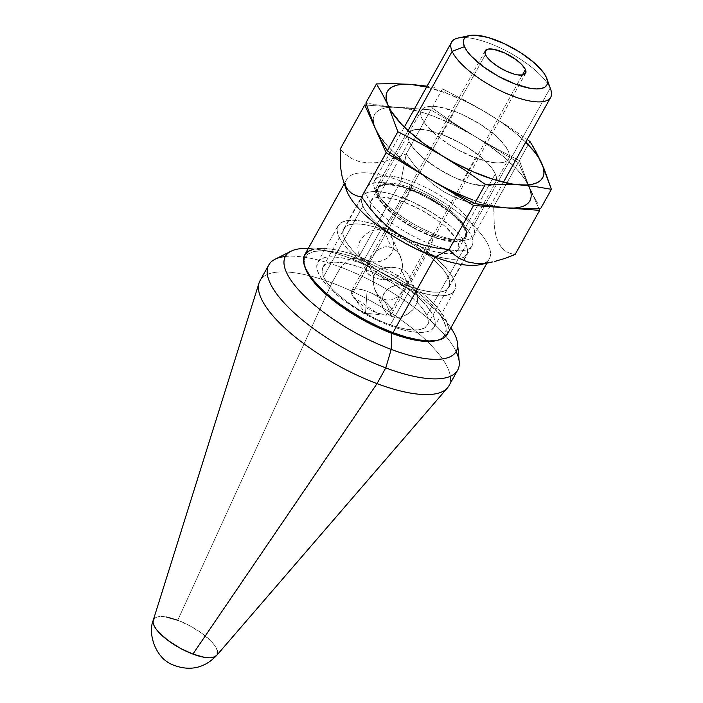 <?xml version="1.0" encoding="UTF-8"?>
<svg xmlns="http://www.w3.org/2000/svg" width="703" height="703" viewBox="0 0 703 703"><rect width="100%" height="100%" fill="white"/><g stroke="black" fill="none" stroke-linecap="round" stroke-linejoin="round"><path stroke-width="0.53" stroke-dasharray="3.52 2.64" d="M441.792 134.414A49.895 16.714 29.1 0 0 408.601 133.394A49.895 16.714 29.1 0 0 462.618 180.908L475.439 157.876A49.895 16.714 -150.9 0 1 421.422 110.353A49.895 16.714 -150.9 0 1 454.613 111.373L441.792 134.414L426.088 129.993L419.594 129.343L414.357 129.783L410.57 131.294L408.39 133.825L407.889 137.261L409.093 141.488L411.949 146.338L422.143 157.129L436.915 168.008L454.006 177.314L470.825 183.624L478.321 185.328L484.815 185.979L490.053 185.539L493.84 184.028L496.019 181.506L496.52 178.061L495.316 173.834L492.46 168.992L488.049 163.702L482.267 158.193L467.504 147.314L459.085 142.366L441.792 134.414L454.613 111.373A49.895 16.714 -150.9 0 1 508.629 158.896A49.895 16.714 -150.9 0 1 475.439 157.876L462.618 180.908A49.895 16.714 29.1 0 0 495.808 181.928A49.895 16.714 29.1 0 0 441.792 134.414L426.088 129.993L419.594 129.343L414.357 129.783L410.57 131.294L408.39 133.825L407.889 137.261L409.093 141.488A49.895 16.714 -150.9 0 1 408.601 133.394A49.895 16.714 -150.9 0 1 451.036 138.306A49.895 16.714 -150.9 0 1 495.316 173.834L465.351 227.684A49.895 16.714 29.1 0 0 411.826 188.255A49.895 16.714 29.1 0 0 378.636 187.244A49.895 16.714 29.1 0 0 379.119 195.337L409.093 141.488L379.119 195.337A49.895 16.714 -150.9 0 1 391.887 183.307A49.895 16.714 -150.9 0 1 411.826 188.255L406.844 188.553L383.759 230.022A60.194 20.159 29.1 0 0 343.732 228.791A60.194 20.159 29.1 0 0 408.882 286.112L431.958 244.644A60.194 20.159 -150.9 0 1 366.808 187.323A60.194 20.159 -150.9 0 1 406.844 188.553A60.194 20.159 29.1 0 0 382.801 182.578A60.194 20.159 29.1 0 0 372.326 204.898A60.194 20.159 29.1 0 0 431.958 244.644L432.644 234.758A49.895 16.714 -150.9 0 1 379.119 195.337A49.895 16.714 29.1 0 0 432.644 234.758L431.958 244.644A60.194 20.159 29.1 0 0 467.6 229.776A60.194 20.159 29.1 0 0 406.844 188.553L411.826 188.255A49.895 16.714 -150.9 0 1 462.196 222.438A49.895 16.714 -150.9 0 1 465.351 227.684A49.895 16.714 -150.9 0 1 432.644 234.758A49.895 16.714 29.1 0 0 465.834 235.777A49.895 16.714 29.1 0 0 465.351 227.684L495.316 173.834A49.895 16.714 -150.9 0 1 495.808 181.928A49.895 16.714 -150.9 0 1 453.373 177.015A49.895 16.714 -150.9 0 1 409.093 141.488L411.949 146.338L422.143 157.129L429.085 162.665L445.324 172.956L454.006 177.314L470.825 183.624L484.815 185.979L490.053 185.539L493.84 184.028L496.019 181.506L496.52 178.061L495.316 173.834L492.46 168.992L488.049 163.702L482.267 158.193L467.504 147.314L459.085 142.366L441.792 134.414M434.735 87.374L426.835 86.126L434.735 87.374M375.446 128.869L373.68 123.71L373.267 119.132L374.198 115.213L376.465 112.023L380.024 109.615L384.822 108.025L390.771 107.287L397.775 107.41L405.701 108.394L423.804 112.858L433.663 116.267L454.164 125.125L474.534 136.206L484.226 142.349L501.819 155.31L516.028 168.421L521.547 174.766L525.888 180.812L534.614 197.894L528.638 185.733L519.368 160.565L496.713 148.869L474.534 136.206L496.713 148.869L519.368 160.565L528.964 186.462A88.842 29.754 29.1 0 0 528.63 185.724A88.842 29.754 29.1 0 0 474.534 136.206L452.934 122.498L431.906 107.867L414.594 108.113L397.775 107.41L381.536 105.661L365.85 102.972L381.536 105.661L397.775 107.41L414.594 108.113L431.906 107.867L442.512 88.815L446.493 93.227L426.616 87.031A88.842 29.754 -150.9 0 1 446.493 93.227L442.512 88.815L465.166 100.511L487.355 113.174L508.946 126.892L527.206 139.528L508.946 126.892L487.355 113.174A88.842 29.754 -150.9 0 1 525.721 142.191L514.64 132.269L497.047 119.308L476.326 106.707L442.512 88.815L431.906 107.867L452.934 122.498L474.534 136.206A88.842 29.754 29.1 0 0 397.775 107.41A88.842 29.754 29.1 0 0 388.97 107.41A88.842 29.754 29.1 0 0 375.446 128.869A88.842 29.754 29.1 0 0 429.876 179.116M498.708 206.928L480.606 202.464L470.746 199.054L474.718 203.466L470.746 199.054A88.842 29.754 29.1 0 0 506.635 207.912M537.637 203.237L534.614 197.894L537.637 203.237M519.368 160.565L529.974 141.514L519.368 160.565M528.964 186.462L530.73 191.611L531.143 196.19L530.211 200.109L527.953 203.299L524.385 205.707L519.587 207.297L513.638 208.035M470.746 199.054L450.245 190.197L439.955 184.889M420.183 172.973L402.591 160.02L394.998 153.421L388.381 146.901L378.522 134.51M446.493 93.227A88.842 29.754 -150.9 0 1 487.355 113.174L466.985 102.093L446.493 93.227M454.613 111.373L438.909 106.953L432.415 106.302L427.178 106.742L423.399 108.262L421.211 110.784L420.71 114.229L421.914 118.447L424.77 123.297L434.964 134.097L449.735 144.967L458.145 149.915L475.439 157.876L491.142 162.296L497.636 162.947L502.873 162.498L506.661 160.987L508.84 158.465L509.341 155.02L508.137 150.802L505.281 145.952L495.088 135.152L480.325 124.273L463.224 114.976L454.613 111.373M447.275 334.329A81.61 27.338 29.1 0 0 358.934 256.613L400.982 181.066A81.61 27.338 -150.9 0 1 489.323 258.783A81.61 27.338 -150.9 0 1 484.253 263.265A81.61 27.338 29.1 0 0 473.778 226.05A81.61 27.338 29.1 0 0 400.982 181.066L406.22 154.027L414.146 164.915L423.013 175.082L432.89 184.151L443.813 191.787L455.737 197.833L468.101 202.148L480.773 205.012L493.682 206.726L494.35 226.586L495.782 235.022L498.119 242.025L501.397 247.43L505.413 251.12L510.018 253.388L515.088 254.521L510.018 253.388L505.413 251.12L501.397 247.43L498.119 242.025L495.782 235.022L494.35 226.586L493.682 206.726L518.26 162.56L538.806 208.431L518.26 162.56L493.682 206.726L480.773 205.012L468.101 202.148L455.737 197.833L443.813 191.787L432.89 184.151L423.013 175.082L414.146 164.915L406.22 154.027L430.798 109.861L518.26 162.56L430.798 109.861L406.22 154.027L385.798 160.961L376.131 162.692L367.01 162.903L358.873 161.47L351.728 158.518L345.524 154.291L340.164 149.133L345.524 154.291L351.728 158.518L358.873 161.47L367.01 162.903L376.131 162.692L385.798 160.961L406.22 154.027L400.982 181.066A81.61 27.338 29.1 0 0 345.612 186.453A81.61 27.338 29.1 0 0 346.632 190.487M479.938 264.688A81.61 27.338 29.1 0 0 484.253 263.265M362.063 263.59A66.636 22.32 29.1 0 0 317.747 262.237A66.636 22.32 29.1 0 0 389.866 325.682L410.227 289.118A66.636 22.32 -150.9 0 1 338.099 225.663A66.636 22.32 -150.9 0 1 382.414 227.016L362.063 263.59L382.414 227.016L371.456 223.405L361.447 221.12L352.774 220.25L345.779 220.839L340.727 222.86L337.809 226.234L337.141 230.83L338.749 236.472L342.572 242.939L348.451 249.996L356.175 257.36L365.446 264.75L375.894 271.885L387.133 278.485L410.227 289.118L421.185 292.729L431.194 295.014L439.867 295.884L446.862 295.295L451.915 293.274L454.823 289.9L455.491 285.304L453.892 279.662L450.069 273.195L444.191 266.138L436.466 258.774L427.196 251.384L416.747 244.249L405.508 237.649L382.414 227.016A66.636 22.32 -150.9 0 1 454.542 290.471A66.636 22.32 -150.9 0 1 410.227 289.118L389.866 325.682A66.636 22.32 29.1 0 0 434.182 327.044A66.636 22.32 29.1 0 0 362.063 263.59L351.096 259.978L341.087 257.693L332.422 256.823L325.427 257.412L320.375 259.433L317.457 262.808L316.789 267.395L318.397 273.045L322.211 279.513L328.099 286.569L335.823 293.933L345.085 301.323L366.781 315.058L378.372 320.876L389.866 325.682L400.833 329.303L410.842 331.588L419.506 332.449L426.501 331.86L431.554 329.848L434.472 326.473L435.139 321.877L433.531 316.236L429.718 309.759L423.83 302.712L416.106 295.348L406.844 287.958L396.387 280.822L373.557 268.397L362.063 263.59M383.759 230.022L406.844 188.553A60.194 20.159 -150.9 0 1 471.994 245.874A60.194 20.159 -150.9 0 1 431.958 244.644L408.882 286.112A60.194 20.159 29.1 0 0 448.909 287.342A60.194 20.159 29.1 0 0 383.759 230.022L404.62 239.618L414.77 245.584L432.582 258.704L439.56 265.356L444.876 271.727L448.321 277.58L449.771 282.676L449.173 286.824L446.537 289.873L441.976 291.692L435.658 292.228L427.828 291.446L418.786 289.381L408.882 286.112L398.496 281.771L377.871 270.55L360.059 257.43L353.082 250.778L347.765 244.407L344.321 238.554L342.862 233.458L343.468 229.31L346.104 226.261L350.665 224.442L356.983 223.906L364.813 224.688L373.855 226.753L383.759 230.022M366.527 105.099L430.798 109.861L366.527 105.099M314.065 249.047L322.633 248.326L333.248 249.38L345.507 252.184L358.934 256.613L373.021 262.5L387.212 269.627L400.982 277.711L413.786 286.455L425.13 295.506L434.595 304.522L441.8 313.169L446.475 321.095L448.444 328.002L447.31 334.276M345.612 186.453A81.61 27.338 -150.9 0 1 346.702 179.406A81.61 27.338 -150.9 0 1 400.982 181.066L358.934 256.613A81.61 27.338 29.1 0 0 304.654 254.943M216.586 655.521A36.336 12.171 29.1 0 0 177.736 620.231L331.921 282.878A108.095 36.205 -150.9 0 1 447.486 387.871M448.927 385.815A108.095 36.205 29.1 0 0 331.921 282.878L340.665 267.166A108.095 36.205 -150.9 0 1 456.133 351.544M459.217 361.764A108.095 36.205 29.1 0 0 340.665 267.166L350.428 258.344A97.726 32.733 -150.9 0 1 450.887 327.835A97.726 32.733 29.1 0 0 444.964 320.102A97.726 32.733 29.1 0 0 350.428 258.344L358.468 258.845A79.957 26.784 -150.9 0 1 435.816 309.373A79.957 26.784 -150.9 0 1 437.767 340.252M426.774 315.471L466.124 244.758A59.746 20.009 -150.9 0 1 466.713 254.451A59.746 20.009 -150.9 0 1 415.904 248.572A59.746 20.009 -150.9 0 1 362.88 206.032L323.529 276.736A59.746 20.009 29.1 0 0 376.544 319.276A59.746 20.009 29.1 0 0 427.354 325.155A59.746 20.009 29.1 0 0 426.774 315.471A59.746 20.009 29.1 0 0 373.75 272.922A59.746 20.009 29.1 0 0 322.949 267.043A59.746 20.009 29.1 0 0 323.529 276.736L362.88 206.032L366.307 211.831L371.588 218.158L378.513 224.758L386.817 231.384L396.193 237.781L416.659 248.924L436.8 256.481L445.781 258.528L453.549 259.302L459.824 258.774L464.349 256.964L466.968 253.941L467.565 249.82L466.124 244.758L462.706 238.958L457.425 232.631L450.5 226.032L432.82 213.009L412.345 201.866L392.204 194.309L383.232 192.262L375.464 191.488L369.189 192.016L364.655 193.826L362.045 196.849L361.447 200.97L362.88 206.032A59.746 20.009 -150.9 0 1 362.3 196.339A59.746 20.009 -150.9 0 1 413.109 202.218A59.746 20.009 -150.9 0 1 466.124 244.758L426.774 315.471L428.215 320.524L427.609 324.645L424.999 327.668L420.464 329.479L414.199 330.006L406.422 329.232L397.45 327.185L387.617 323.942L377.309 319.628L356.834 308.494L347.467 302.097L339.154 295.462L332.229 288.863L326.957 282.536L323.529 276.736L322.088 271.674L322.686 267.553L325.304 264.53L329.83 262.72L336.104 262.193L343.881 262.966L352.853 265.022L362.686 268.265L372.994 272.571L393.46 283.713L411.15 296.736L418.074 303.336L423.347 309.663L426.774 315.471M405.367 285.093L411.668 287.448L415.991 291.525L417.819 296.833L416.993 302.844L413.672 308.819L411.237 311.482L405.253 315.603L398.469 317.44L391.756 316.508L386.175 312.835L382.625 307.123L381.694 300.427L383.627 293.916L385.622 291.086L391.237 286.868L398.179 284.856L405.367 285.093M387.994 246.648L391.422 247.412L383.785 230.347L377.08 229.415L370.296 231.252L364.321 235.356L359.936 240.944L357.801 247.052L358.302 252.79L361.412 257.544L366.825 260.831L374.462 277.887L371.421 276.481L367.397 272.949L366.228 269.952L366.465 266.595L368.882 260.971L373.108 254.653L378.346 249.618L384.585 246.85L387.994 246.648M401.826 284.697L408.715 286.033L401.079 268.968L397.546 267.913L386.281 267.316L379.664 269.223L376.861 271.13L374.681 273.889L373.381 277.369L373.372 284.979L374.989 290.163L378.179 295.216L380.921 297.721L384.119 299.443L391.756 316.508L386.175 312.835L383.082 308.248L381.808 303.828L382.3 297.061L385.622 291.086L388.197 288.722L394.611 285.576L401.826 284.697M351.878 294.513L485.439 54.544L351.878 294.513C350.129 288.415 355.182 287.325 367.036 291.235A23.129 7.751 29.1 0 0 351.649 290.761A23.129 7.751 29.1 0 0 351.878 294.513A23.129 7.751 29.1 0 0 376.685 312.791L353.337 296.947L351.878 294.513M391.843 309.513A23.129 7.751 29.1 0 0 367.036 291.235L365.49 313.459L376.685 312.791L365.49 313.459L367.036 291.235C379.462 296.429 387.731 302.518 391.843 309.513L385.929 315.093L376.685 312.791A23.129 7.751 29.1 0 0 392.072 313.266A23.129 7.751 29.1 0 0 391.843 309.513L522.329 75.072L391.843 309.513M397.344 251.621L391.422 247.412L384.585 246.85L378.346 249.618L373.108 254.653L368.882 260.971L366.465 266.595L366.158 268.88L367.397 272.949L369.049 274.803L374.462 277.887L381.799 279.583L385.596 279.776L392.713 278.845L395.894 277.623L400.859 272.975L402.538 265.672L402.169 261.876L399.55 254.714L397.344 251.621L399.55 254.714L401.738 259.996L402.538 265.672L402.16 269.477L400.859 272.975L398.68 275.725L392.713 278.845L389.277 279.539L381.799 279.583L374.462 277.887L366.825 260.831L373.706 262.157L380.912 261.279L387.318 258.15L391.905 252.957L393.847 246.437L392.915 239.741L389.374 234.029L383.785 230.347L391.422 247.412L394.594 249.117L397.344 251.621M404.093 202.148L411.035 189.669A49.895 16.714 -150.9 0 1 465.052 237.183A49.895 16.714 -150.9 0 1 431.862 236.164L424.92 248.642A49.895 16.714 29.1 0 0 458.11 249.662A49.895 16.714 29.1 0 0 404.093 202.148A49.895 16.714 29.1 0 0 370.903 201.128A49.895 16.714 29.1 0 0 424.92 248.642L431.862 236.164L414.568 228.211L398.329 217.921L391.386 212.385L381.193 201.585L378.337 196.743L377.133 192.517L377.634 189.072L379.822 186.55L383.601 185.038L388.838 184.599L402.828 186.954L419.647 193.263L428.329 197.622L444.577 207.912L451.511 213.448L457.293 218.958L461.704 224.248L464.56 229.09L465.764 233.317L465.263 236.762L463.084 239.284L459.296 240.795L454.059 241.234L440.069 238.879L431.862 236.164A49.895 16.714 -150.9 0 1 377.845 188.65A49.895 16.714 -150.9 0 1 411.035 189.669L404.093 202.148L421.387 210.1L437.626 220.391L444.568 225.927L454.762 236.726L457.618 241.568L458.822 245.795L458.321 249.24L456.133 251.762L452.354 253.273L447.117 253.713L433.127 251.358L416.308 245.048L407.626 240.69L391.378 230.399L384.444 224.863L374.251 214.072L371.395 209.222L370.191 204.995L370.692 201.559L372.871 199.028L376.659 197.517L381.896 197.077L395.886 199.432L404.093 202.148M550.757 89.597A56.715 18.999 29.1 0 0 550.15 88.103L546.363 77.4L550.15 88.103L473.119 226.498A56.715 18.999 -150.9 0 1 467.152 239.793A56.715 18.999 -150.9 0 1 435.957 234.538L432.064 236.621A50.88 17.039 29.1 0 0 460.061 241.34A50.88 17.039 29.1 0 0 457.996 219.072A50.88 17.039 29.1 0 0 410.833 189.212L412.292 181.69A56.715 18.999 -150.9 0 1 473.119 226.498L550.15 88.103A56.715 18.999 29.1 0 0 508.954 52.33A56.715 18.999 29.1 0 0 458.119 38.041M435.957 234.538A56.715 18.999 29.1 0 0 473.673 235.698A56.715 18.999 29.1 0 0 473.119 226.498A56.715 18.999 29.1 0 0 412.292 181.69A56.715 18.999 29.1 0 0 374.567 180.539A56.715 18.999 29.1 0 0 375.121 189.74A56.715 18.999 29.1 0 0 435.957 234.538A56.715 18.999 -150.9 0 1 375.121 189.74L393.302 157.077L375.121 189.74A56.715 18.999 -150.9 0 1 374.523 188.237A56.715 18.999 -150.9 0 1 412.292 181.69L410.833 189.212A50.88 17.039 29.1 0 0 376.949 195.083A50.88 17.039 29.1 0 0 432.064 236.621L435.957 234.538M408.048 130.591L394.093 155.653L408.048 130.591M465.166 37.567A56.715 18.999 -150.9 0 1 514.57 55.528A56.715 18.999 -150.9 0 1 550.15 88.103M410.833 189.212L394.822 184.704L388.197 184.045L382.854 184.494L378.996 186.031L376.773 188.606L376.263 192.112L377.493 196.427L380.402 201.366L390.798 212.376L405.851 223.466L414.436 228.51L432.064 236.621L448.083 241.129L454.7 241.788L460.043 241.34L463.901 239.802L466.124 237.227L466.634 233.721L465.412 229.406L462.495 224.468L458.005 219.081L452.108 213.457L437.046 202.367L428.461 197.323L410.833 189.212M393.759 267.281L401.079 268.968L406.501 272.061L409.084 275.884L409.076 280.269L406.659 285.884L402.415 292.22L397.186 297.246L390.938 300.014L384.119 299.443L378.179 295.216L374.383 288.678L373.003 281.165L374.681 273.889L379.664 269.223L382.819 268.01L386.281 267.316L393.759 267.281M391.756 316.508L384.119 299.443L387.511 300.207L390.938 300.014L397.186 297.246L402.415 292.22L406.659 285.884L409.076 280.269L409.084 275.884L406.501 272.061L401.079 268.968L408.715 286.033L414.12 289.311L416.87 293.125L417.819 296.833L417.74 299.786L416.993 302.844L413.672 308.819L408.399 313.784L401.923 316.842L398.469 317.44L391.756 316.508M386.791 231.885L383.785 230.347L377.08 229.415L370.296 231.252L364.321 235.356L359.936 240.944L357.801 247.052L358.302 252.79L361.412 257.544L363.855 259.398L370.138 261.762L377.335 262.008L384.286 259.996L389.901 255.787L393.232 249.802L393.733 243.045L391.439 236.691L386.791 231.885M437.776 340.252L441.862 338.345L445.359 334.303L446.159 328.784L444.234 322.018L439.647 314.25L432.591 305.787L423.32 296.947L412.204 288.081L399.656 279.522L386.175 271.595L372.265 264.618L358.468 258.845L345.314 254.504L333.301 251.762L322.897 250.725L314.505 251.428L308.441 253.853L304.944 257.896L304.144 263.414L304.627 266.147M304.627 266.156A79.957 26.784 -150.9 0 1 331.904 251.542A79.957 26.784 -150.9 0 1 358.468 258.845L350.428 258.344A97.726 32.733 29.1 0 0 317.967 249.416A97.726 32.733 29.1 0 0 308.266 248.458A97.726 32.733 -150.9 0 1 350.428 258.344L340.665 267.166A108.095 36.205 29.1 0 0 275.04 259.258M285.356 256.49A108.095 36.205 -150.9 0 1 340.665 267.166L331.921 282.878A108.095 36.205 29.1 0 0 260.031 280.673M259.038 282.984A108.095 36.205 -150.9 0 1 331.921 282.878L177.736 620.231L190.328 626.021L202.156 633.517L211.427 641.558L214.635 645.407L217.306 650.539M217.227 654.519L216.586 655.53M153.078 620.977L153.412 619.8M155.003 617.963L157.762 616.856C159.326 616.373 162.173 616.426 166.303 617.006M177.736 620.231A36.336 12.171 29.1 0 0 153.236 620.266M378.636 187.244L421.422 110.353M465.834 235.777L508.629 158.896M486.88 263.177L489.323 258.783M317.747 262.237L338.099 225.663M343.732 228.791L366.808 187.323M391.887 183.307L382.801 182.578M462.196 222.438L467.6 229.776M448.909 287.342L471.994 245.874M434.182 327.044L454.542 290.471M344.259 183.791L346.702 179.406M444.964 320.102L435.816 309.373M427.354 325.155L466.713 254.451M366.773 271.824L358.671 253.739M383.082 308.248L374.989 290.163M485.219 50.792L351.649 290.761M458.11 249.662L465.052 237.183M353.337 296.947L365.49 313.459L385.929 315.093M467.152 239.793L460.061 241.34M473.673 235.698L489.833 206.664M490.14 206.12L503.436 182.218M374.567 180.539L389.049 154.511M390.033 152.762L404.339 127.058M374.523 188.237L376.949 195.083M370.903 201.128L377.845 188.65M525.642 73.288L392.072 313.266M416.87 293.125L408.768 275.04M400.552 256.692L392.459 238.607M322.949 267.043L362.3 196.339M317.967 249.416L331.904 251.542"/><path stroke-width="1.05" d="M427.257 87.181L410.596 84.378L403.592 84.255L397.643 84.993L392.845 86.574L389.286 88.991L387.019 92.181L386.088 96.091L386.509 100.67L388.267 105.828A88.842 29.754 -150.9 0 1 410.596 84.378L393.768 83.675L376.457 83.921L365.85 102.972L375.446 128.869L381.096 140.301L387.256 150.767L381.096 140.301L375.446 128.869L365.85 102.972L376.457 83.921L382.617 94.395L391.343 111.478L401.202 123.86L407.819 130.38L423.856 143.535L442.705 156.075A88.842 29.754 -150.9 0 1 388.267 105.828L397.863 131.725L387.256 150.767L408.285 165.398L429.876 179.116L452.064 191.77L474.718 203.466L452.064 191.77L429.876 179.116L408.285 165.398L387.256 150.767L397.863 131.725L420.517 143.412L452.776 161.848L473.391 171.91L493.427 179.423L511.529 183.887L519.464 184.871A88.842 29.754 -150.9 0 1 442.705 156.075L464.296 169.792L485.325 184.423L474.718 203.466L490.404 206.155L506.635 207.912L523.463 208.606L540.774 208.36L523.463 208.606L506.635 207.912L490.404 206.155L474.718 203.466L485.325 184.423L502.636 184.177L526.459 184.994L532.408 184.256L537.206 182.675L540.774 180.258L543.041 177.068L543.973 173.158L543.551 168.579L541.785 163.421A88.842 29.754 -150.9 0 1 519.464 184.871L535.695 186.629L551.38 189.318L540.774 208.36L551.38 189.318L544.394 169.537L538.709 157.771L534.377 151.725L525.721 142.191A88.842 29.754 -150.9 0 1 541.785 163.421L533.111 146.646L529.974 141.514L527.206 139.528L529.974 141.514L536.134 151.989L541.785 163.421L551.38 189.318L535.695 186.629L519.464 184.871L502.636 184.177L485.325 184.423L464.296 169.792L442.705 156.075L420.517 143.412L397.863 131.725L388.267 105.828L382.617 94.395L376.457 83.921L393.768 83.675L410.596 84.378L427.099 86.161L410.596 84.378A88.842 29.754 -150.9 0 1 426.616 87.031M439.955 184.889L429.876 179.116A88.842 29.754 29.1 0 0 470.746 199.054M513.638 208.035L506.635 207.912A88.842 29.754 29.1 0 0 528.964 186.462M506.635 207.912L498.708 206.928M429.876 179.116L420.183 172.973M378.522 134.51L375.446 128.86M484.253 263.265L484.253 263.265A81.61 27.338 -150.9 0 1 435.043 257.122L392.995 332.668A81.61 27.338 29.1 0 0 447.275 334.329L486.88 263.177M343.556 181.831L346.632 190.487A81.61 27.338 29.1 0 0 435.043 257.122L449.024 249.627L436.001 247.895L423.118 244.952L410.64 240.549L398.838 234.494L387.863 226.744L378.109 217.728L369.418 207.719L361.57 196.928L356.456 195.786L351.781 193.448L347.748 189.669L344.523 184.256L342.203 177.147L340.806 168.746L340.164 149.133L340.806 168.746L342.203 177.147L344.523 184.256L347.748 189.669L351.781 193.448L356.456 195.786L361.57 196.928L386.149 152.762L473.611 205.461L539.667 210.355L515.088 254.521L504.622 258.511L515.088 254.521L539.667 210.355L538.806 208.431L539.667 210.355L473.611 205.461L449.024 249.627L435.043 257.122A81.61 27.338 29.1 0 0 479.938 264.688L492.575 261.938L484.657 263.221L475.632 263.379L467.46 261.885L460.421 258.915L454.34 254.75L449.024 249.627L473.611 205.461L386.149 152.762L364.743 104.967L366.527 105.099L364.743 104.967L340.164 149.133L364.743 104.967L386.149 152.762L361.57 196.928L369.418 207.719L378.109 217.728L387.863 226.744L398.838 234.494L410.64 240.549L423.118 244.952L436.001 247.895L449.024 249.627L454.34 254.75L460.421 258.915L467.46 261.885L475.632 263.379L484.657 263.221L492.575 261.938M504.622 258.511L494.402 261.516L504.622 258.511M447.626 333.635L444.059 337.765L437.864 340.234L429.296 340.955L418.68 339.892L406.422 337.097L392.995 332.668L378.908 326.772L364.716 319.645L350.946 311.561L338.143 302.826L326.798 293.766L317.334 284.75L310.128 276.112L305.454 268.186L303.485 261.27L304.302 255.646L307.87 251.516L314.065 249.047M345.612 186.453L345.612 186.453A81.61 27.338 -150.9 0 0 435.043 257.122L392.995 332.668A81.61 27.338 29.1 0 1 304.654 254.943L344.259 183.791M456.133 351.544A108.095 36.205 -150.9 0 1 457.671 370.103A108.095 36.205 -150.9 0 1 385.771 367.897L377.028 383.61A108.095 36.205 -150.9 0 1 259.038 282.984L153.236 620.266C147.674 633.201 155.196 658.28 173.052 664.959C189.775 671.435 204.283 668.289 216.586 655.521L447.486 387.871A108.095 36.205 -150.9 0 1 377.028 383.61L192.903 654.089A36.336 12.171 29.1 0 0 216.586 655.521L212.877 657.463C211.357 657.946 208.51 657.894 204.336 657.314L192.903 654.089L180.311 648.298L168.483 640.802L159.212 632.762L156.004 628.913L153.922 625.38L153.052 622.304L153.412 619.8L155.003 617.963M437.767 340.252A79.957 26.784 -150.9 0 1 391.835 333.354L391.211 349.417A97.726 32.733 29.1 0 0 450.887 327.835A97.726 32.733 -150.9 0 1 457.618 343.864A97.726 32.733 -150.9 0 1 391.211 349.417L385.771 367.897A108.095 36.205 -150.9 0 1 268.774 264.969L260.031 280.673A108.095 36.205 29.1 0 0 377.028 383.61A108.095 36.205 29.1 0 0 448.927 385.815L457.671 370.103M291.104 251.182A97.726 32.733 -150.9 0 1 308.266 248.458A97.726 32.733 29.1 0 0 295.462 286.209A97.726 32.733 29.1 0 0 391.211 349.417A97.726 32.733 -150.9 0 1 304.373 295.866A97.726 32.733 -150.9 0 1 291.104 251.182L275.04 259.258A108.095 36.205 29.1 0 0 289.724 308.67A108.095 36.205 29.1 0 0 385.771 367.897A108.095 36.205 29.1 0 0 459.217 361.764L457.618 343.864M485.439 54.544A23.129 7.751 -150.9 0 1 485.219 50.792A23.129 7.751 -150.9 0 1 504.886 53.068A23.129 7.751 -150.9 0 1 525.413 69.535L522.329 75.072L525.413 69.535L525.739 73.094L522.97 74.966L517.531 74.87L514.06 74.079L506.265 71.152L498.339 66.838L491.494 61.794L486.766 56.794L485.439 54.544L485.114 50.985L487.882 49.113L493.321 49.21L504.596 52.936L516.143 59.72L522.048 64.843L525.413 69.535A23.129 7.751 -150.9 0 1 525.642 73.288A23.129 7.751 -150.9 0 1 505.967 71.012A23.129 7.751 -150.9 0 1 485.439 54.544M550.15 88.103A56.715 18.999 -150.9 0 1 550.704 97.304A56.715 18.999 -150.9 0 1 502.478 91.715A56.715 18.999 -150.9 0 1 452.152 51.337A56.715 18.999 29.1 0 0 511.564 95.599A56.715 18.999 29.1 0 0 550.757 89.597L546.872 78.648A47.382 15.87 -150.9 0 1 514.121 83.666A47.382 15.87 -150.9 0 1 464.49 46.679L452.152 51.337L408.048 130.591L452.152 51.337A56.715 18.999 -150.9 0 1 451.598 42.136A56.715 18.999 -150.9 0 1 465.166 37.567M469.49 35.572L465.896 37.004L463.822 39.403L463.347 42.672L464.49 46.679L467.205 51.284L471.388 56.302L483.471 66.794L498.893 76.565L515.317 84.123L530.229 88.314L536.389 88.93L541.363 88.516L544.957 87.075L547.031 84.676L547.505 81.407L546.363 77.4L543.647 72.796L533.972 62.541L519.948 52.215L503.717 43.384L487.741 37.391L474.463 35.15L469.49 35.572L458.119 38.041A56.715 18.999 29.1 0 0 452.152 51.337L464.49 46.679A47.382 15.87 -150.9 0 1 469.472 35.572A47.382 15.87 -150.9 0 1 511.942 47.514A47.382 15.87 -150.9 0 1 546.363 77.4A47.382 15.87 -150.9 0 1 546.872 78.648M394.093 155.653L393.302 157.077L394.093 155.653M304.627 266.147L306.069 270.18L310.647 277.949L317.712 286.411L326.983 295.251L338.099 304.118L350.639 312.677L364.128 320.603L378.038 327.589L391.835 333.354L404.99 337.695L417.002 340.437L427.406 341.482L437.776 340.252M153.236 620.266A36.336 12.171 29.1 0 0 192.903 654.089L377.028 383.61L385.771 367.897L391.211 349.417L391.835 333.354A79.957 26.784 -150.9 0 1 304.627 266.156M268.774 264.969A108.095 36.205 -150.9 0 1 285.356 256.49M217.306 650.539L217.227 654.519M153.078 620.977L153.412 619.8M166.303 617.006L177.736 620.231M489.833 206.664L490.14 206.12M503.436 182.218L550.704 97.304M389.049 154.511L390.033 152.762M404.339 127.058L451.598 42.136"/></g></svg>
